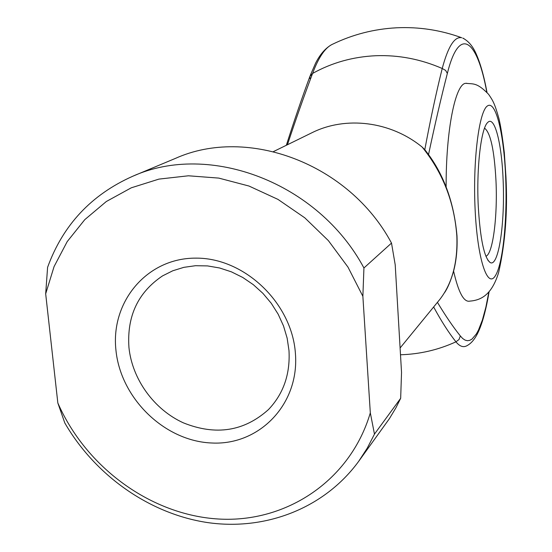 <?xml version="1.0" encoding="UTF-8"?>
<svg xmlns="http://www.w3.org/2000/svg" width="552" height="552" viewBox="0 0 552 552"><rect width="100%" height="100%" fill="white"/><g stroke="black" fill="none" stroke-linecap="round" stroke-linejoin="round"><path stroke-width="0.83" d="M478.246 205.917C476.341 167.953 481.075 128.105 487.664 122.53C494.585 114.982 501.74 143.465 503.107 179.738C505.17 222.725 498.566 267.934 490.086 262.497C484.138 257.674 480.192 238.809 478.246 205.917M485.898 256.252C492.888 254.141 497.676 216.315 495.986 180.918C494.351 150.323 490.542 132.735 484.552 128.154M446.133 186.935C445.899 129.851 455.497 83.324 465.819 83.324C473.519 84.201 476.769 82.227 488.596 94.309C492.839 100.526 494.578 103.079 498.911 118.521C500.616 125.414 502.41 136.772 504.307 152.607L505.936 176.55C507.75 211.168 505.301 243.204 498.594 272.66C491.722 294.913 481.123 300.233 469.793 301.13C463.859 302.475 458.457 292.463 453.592 271.101M115.934 350.12C110.552 301.751 146.949 257.943 195.691 258.136C244.363 257.577 292.153 303.117 295.43 353.68C299.439 404.257 259.371 445.388 212.037 443.014C164.744 441.365 120.626 398.503 115.934 350.12M288.986 350.548L287.143 338.141L283.514 325.942L278.18 314.233L271.267 303.289L262.918 293.36L253.34 284.687L242.756 277.463L231.419 271.846L219.586 267.975L207.531 265.912L195.539 265.705L183.878 267.34L172.804 270.763L162.557 275.883C137.993 292.374 126.794 316.234 128.947 347.477C132.163 379.272 154.063 409.556 183.409 422.86C215.818 435.838 244.177 431.402 268.5 409.543C283.473 393.783 290.304 374.118 288.986 350.548M400.096 347.988L439.834 299.405C452.157 283.486 457.829 262.393 456.842 236.111C454.379 202.246 442.828 172.576 422.19 147.101L424.798 149.689C430.436 119.494 436.246 92.432 442.221 68.489C420.61 59.105 398.42 54.855 375.636 55.731C352.9 56.801 331.883 62.7 312.591 73.437C304.476 94.847 296.093 118.611 287.433 144.741M400.497 354.77C419.872 354.191 438.35 349.878 455.945 341.833C448.776 332.808 441.358 321.216 433.686 307.057M437.432 302.351C445.526 315.827 453.164 327.032 460.333 335.961L462.693 338.521L465.053 340.101L467.406 340.708L469.724 340.363L472.008 339.094L476.397 333.905L478.481 330.061L482.379 320.056L485.85 307.278L488.844 292.098M486.795 92.191C477.466 40.22 459.478 24.357 447.341 73.457C441.165 97.49 434.893 124.545 428.524 154.622M465.819 83.324L466.785 83.297M358.717 461.293L389.388 418.685L395.915 407.818L400.669 398.289L401.532 372.379L395.211 264.822L391.506 243.087L363.934 267.975L362.871 296.293L370.316 412.861L374.47 434.113L367.232 448.176L358.717 461.293C324.293 508.447 265.36 530.962 207.483 522.565C149.537 513.864 95.31 475.589 64.812 422.991L57.836 402.981L45.678 293.816L47.589 267.34C62.935 225.05 91.335 194.677 132.784 176.233C209.422 141.657 318.29 182.595 363.934 267.975M422.19 147.101C390.561 121.198 345.642 115.81 311.832 132.797L273.495 151.565M400.669 398.289L374.47 434.113M391.506 243.087C349.223 163.696 247.682 125.884 175.405 158.403L132.784 176.233M362.871 296.293L347.988 267.127L328.399 240.651L304.78 217.812L277.987 199.403L248.973 186.031L218.764 178.096L188.411 175.791L158.941 179.103L131.293 187.804L106.329 201.508L84.773 219.655L67.206 241.597L54.075 266.582L45.678 293.816M57.836 402.981C86.14 467.599 151.138 515.14 218.764 519.032C286.26 522.979 350.341 480.695 370.316 412.861M456.842 236.111L456.987 235.856C453.979 201.556 443.304 172.9 424.964 149.889L424.798 149.689M447.341 73.457L445.636 70.414L442.221 68.489C448.107 46.506 454.606 36.253 461.707 37.743C440.627 30.063 418.927 26.751 396.598 27.793C374.097 28.98 352.756 34.459 332.566 44.222C325.273 47.493 318.607 57.235 312.591 73.437L309.907 76.411L309.948 78.563M475.106 209.229C477.335 258.088 487.106 288.199 494.958 276.352C502.865 265.215 507.467 219.779 505.653 177.061C503.941 134.274 495.868 100.078 487.478 105.915C479.067 110.986 472.753 160.459 475.106 209.229M487.009 92.425C483.952 75.865 480.219 62.755 475.824 53.102C472.491 45.816 468.13 40.813 462.742 38.088L463.908 38.599M489.065 291.856C487.202 303.117 484.994 312.88 482.427 321.133C480.268 327.688 475.941 340.777 467.378 345.455C463.632 347.808 459.823 346.601 455.945 341.833L459.016 339.514L460.333 335.961M444.615 292.581C447.631 288.192 450.563 281.258 453.413 271.777C456.332 261.041 457.525 249.069 456.987 235.856L456.98 235.704M331.469 44.767C325.238 48.376 319.932 54.544 315.551 63.259L310.203 75.589M487.892 260.247L490.086 262.497M286.343 145.273C294.347 120.177 302.199 97.221 309.907 76.411"/></g></svg>
